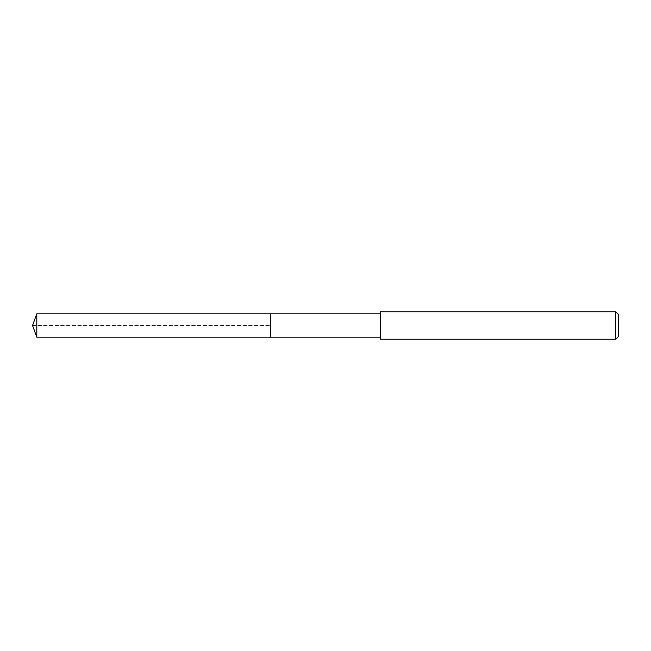 <?xml version="1.0" encoding="UTF-8"?>
<svg xmlns="http://www.w3.org/2000/svg" width="651" height="651" viewBox="0 0 651 651"><rect width="100%" height="100%" fill="white"/><g stroke="black" fill="none" stroke-linecap="round" stroke-linejoin="round"><path stroke-width="0.49" stroke-dasharray="3.25 2.44" d="M270.377 313.823L270.377 337.177L270.377 313.823M36.798 337.177L36.798 313.823M380.298 337.177L380.298 313.823L380.298 337.177M380.298 339.236L380.298 311.764M615.7 311.764L615.7 339.236M618.45 314.506L618.45 336.494M32.55 325.5L270.377 325.5L32.55 325.5"/><path stroke-width="0.98" d="M380.298 313.823L36.798 313.823L36.798 337.177L270.377 337.177L270.377 313.823L270.377 337.177L380.298 337.177M36.798 337.177L32.55 325.5L36.798 313.823M380.298 311.764L380.298 339.236L615.7 339.236L615.7 311.764L380.298 311.764M615.7 311.764L618.45 314.506L618.45 336.494L615.7 339.236"/></g></svg>
